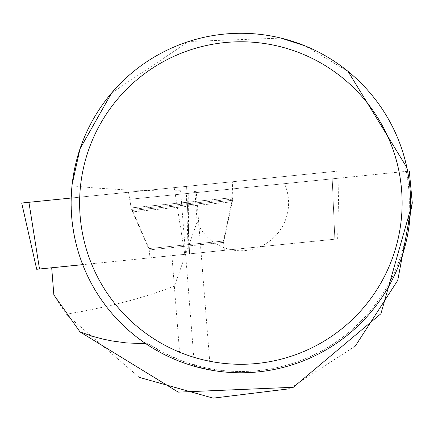 <?xml version="1.0" encoding="UTF-8"?>
<svg xmlns="http://www.w3.org/2000/svg" width="434" height="434" viewBox="0 0 434 434"><rect width="100%" height="100%" fill="white"/><g stroke="black" fill="none" stroke-linecap="round" stroke-linejoin="round"><path stroke-width="0.33" stroke-dasharray="2.17 1.63" d="M149.99 257.845L224.367 250.337L149.99 257.845L149.057 248.568L223.434 241.06L149.057 248.568L132.386 210.425L232.136 200.351L223.434 241.06L224.367 250.337M36.711 269.286L82.693 264.642M331.891 171.707L186.604 186.376L339.111 170.98L331.891 171.707L334.864 239.177L337.647 238.922L189.577 253.868L334.858 239.199L331.891 171.707M39.499 269.004L28.921 202.298L296.346 175.298L21.7 203.031M128.491 192.246L232.326 181.759L128.491 192.246L131.187 207.913L232.814 197.654L232.326 181.759M186.604 186.376L174.213 187.629L186.604 186.376L189.571 253.852L171.918 255.653L189.577 253.868L186.604 186.376M232.814 197.654L232.136 200.351L132.386 210.425L131.187 207.913L232.814 197.654M53.849 294.876L65.957 314.232L83.198 311.259L108.115 306.116L131.73 300.192L153.858 293.541L174.338 286.207L171.918 255.653L51.7 267.794L53.849 294.876M355.278 346.115L289.158 388.821M139.303 377.385L65.957 314.232M145.884 343.717L148.119 343.674L163.716 352.804L180.208 360.204L171.918 255.653L82.704 264.664M405.649 167.942A168.473 168.473 0 0 1 208.282 368.325L208.743 369.714A169.748 169.748 0 0 0 406.886 167.632L405.649 167.942L406.311 171.218L407.591 171.11M406.311 171.218A168.473 168.473 0 0 1 148.119 343.674M208.282 368.325L200.937 366.703L189.143 363.366L180.208 360.204M149.996 257.867L224.373 250.358L149.996 257.867L149.188 249.892L132.63 211.868L232.19 201.815L132.63 211.868L131.437 209.367L232.857 199.125L232.543 188.909L129.701 199.293L232.543 188.909M180.571 190.743L157.048 190.797L125.871 189.924L94.959 187.982L71.995 185.823L71.122 202.716L71.93 219.609L74.42 236.34L78.559 252.74L84.315 268.646L91.623 283.901L100.411 298.353L110.594 311.856L122.073 324.279L134.73 335.504L148.439 345.41L163.07 353.9L178.466 360.893L194.492 366.318L180.571 190.743L191.058 190.938L195.978 191.665L196.266 191.926L194.752 192.571L186.403 193.569L338.954 178.168L195.056 192.696A1316.045 54.369 -94.5 0 1 197.107 222.051A47.718 47.718 0 0 0 260.064 246.718A47.718 47.718 0 0 0 284.482 183.663L409.295 171.061L412.3 203.014M195.056 192.696L284.482 183.663M197.107 222.051L174.338 286.207M348.025 71.377L304.994 45.858M281.026 38.1L188.703 41.496L111.663 92.936M190.477 193.157L409.295 171.061M188.79 193.325L188.193 254.009L186.403 193.569M174.213 187.629L184.786 254.335L174.213 187.629M186.918 193.515L188.649 232.776M332.2 178.846L334.858 239.199L332.2 178.846M149.188 249.892L223.564 242.378L149.188 249.892M224.373 250.358L223.564 242.378L232.857 199.125L131.437 209.367L129.701 199.293M337.652 238.895L339.111 170.98M337.647 238.922L338.954 178.168M210.387 370.018L196.239 191.535"/><path stroke-width="0.65" d="M82.693 264.642L36.711 269.286L21.7 203.031L28.921 202.298L71.192 198.034L28.921 202.298L39.499 269.004M355.278 346.115L397.739 280.369L412.3 203.014L380.911 313.744L293.319 387.28L178.238 392.13L80.008 331.907L53.849 294.876L51.7 267.794L82.704 264.664M289.158 388.821L213.192 398.141L139.303 377.385M80.008 331.907L93.315 336.518L102.505 338.981L111.901 340.934L126.31 342.909L145.884 343.717M412.3 203.014L409.278 170.958L407.591 171.11M194.492 366.318L210.387 370.018M410.618 203.031A169.748 169.748 0 0 0 155.996 56.024A169.748 169.748 0 0 0 155.996 350.037A169.748 169.748 0 0 0 410.618 203.031M406.886 167.632L348.025 71.377M304.994 45.858L281.026 38.1M111.663 92.936L80.002 148.835L72.142 184.434M402.123 203.031A161.253 161.253 0 0 0 160.244 63.38A161.253 161.253 0 0 0 160.244 342.681A161.253 161.253 0 0 0 402.123 203.031"/></g></svg>
